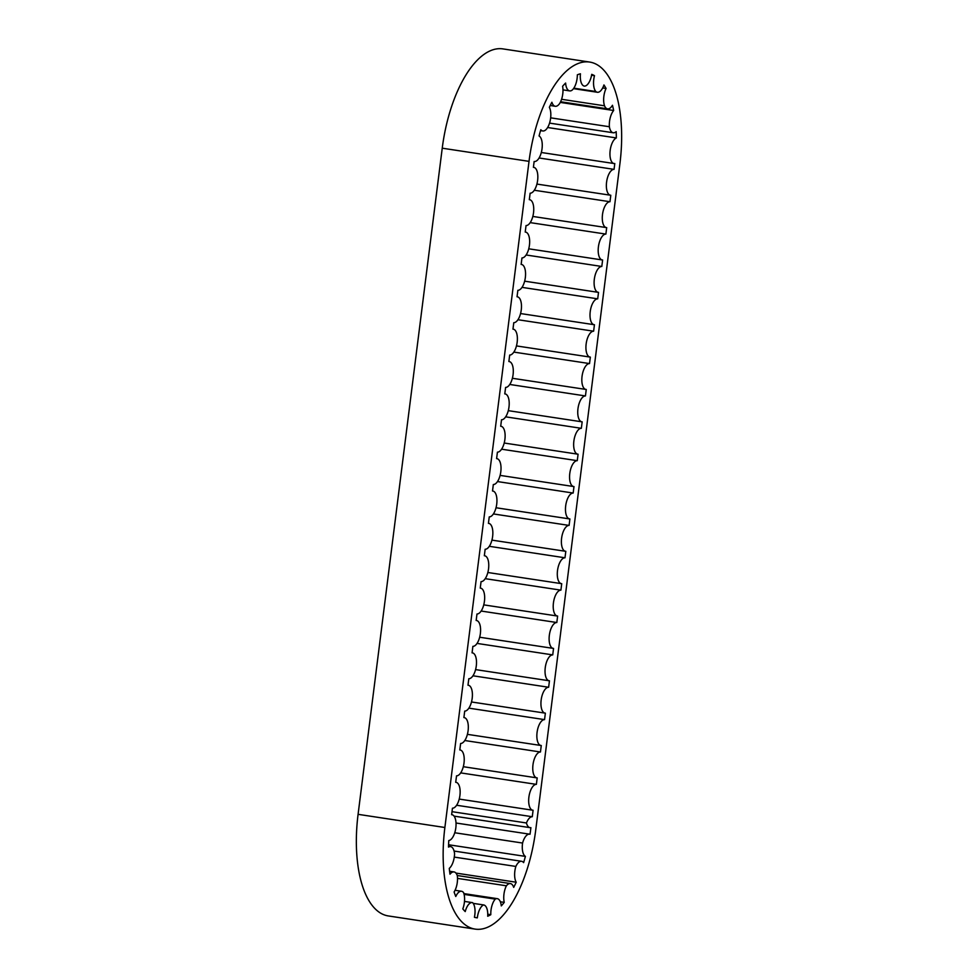 <?xml version="1.0" encoding="UTF-8"?>
<svg xmlns="http://www.w3.org/2000/svg" width="978" height="978" viewBox="0 0 978 978"><rect width="100%" height="100%" fill="white"/><g stroke="black" fill="none" stroke-linecap="round" stroke-linejoin="round"><path stroke-width="1.47" d="M591.568 75.22L594.502 75.673A13.069 5.807 98.6 0 0 595.846 91.516A13.069 5.807 98.6 0 0 597.375 92.262A13.069 5.807 98.6 0 0 603.939 84.939A90.159 40.086 -81.4 0 1 606.067 88.448A13.069 5.807 98.6 0 0 604.526 105.807L561.568 99.291M602.68 87.934L606.067 88.448M604.526 105.807A13.069 5.807 98.6 0 0 607.558 108.864A13.069 5.807 98.6 0 0 612.46 105.269A90.159 40.086 -81.4 0 1 613.671 110.502A13.069 5.807 98.6 0 0 609.38 126.737L550.651 117.837M560.272 102.409L613.671 110.502M595.846 91.516L573.817 88.167M609.38 126.737A13.069 5.807 98.6 0 0 613.218 132.763A13.069 5.807 98.6 0 0 616.177 131.639A90.159 40.086 -81.4 0 1 616.348 137.935A13.069 5.807 98.6 0 0 610.052 151.504A13.069 5.807 98.6 0 0 614.05 163.534A13.069 5.807 98.6 0 0 614.795 163.534L614.062 169.365A13.069 5.807 98.6 0 0 606.629 181.798A13.069 5.807 98.6 0 0 610.468 195.221A13.069 5.807 98.6 0 0 610.785 195.258L609.979 201.725A13.069 5.807 98.6 0 0 602.546 214.17A13.069 5.807 98.6 0 0 606.384 227.593A13.069 5.807 98.6 0 0 606.702 227.629L605.883 234.097A13.069 5.807 98.6 0 0 598.45 246.529A13.069 5.807 98.6 0 0 602.289 259.965A13.069 5.807 98.6 0 0 602.619 259.989L601.8 266.468A13.069 5.807 98.6 0 0 594.367 278.901A13.069 5.807 98.6 0 0 598.206 292.336A13.069 5.807 98.6 0 0 598.524 292.361L597.705 298.84A13.069 5.807 98.6 0 0 590.272 311.273A13.069 5.807 98.6 0 0 594.111 324.696A13.069 5.807 98.6 0 0 594.441 324.733L593.622 331.2A13.069 5.807 98.6 0 0 586.189 343.645A13.069 5.807 98.6 0 0 590.027 357.068A13.069 5.807 98.6 0 0 590.345 357.092L589.526 363.571A13.069 5.807 98.6 0 0 582.093 376.004A13.069 5.807 98.6 0 0 585.932 389.44A13.069 5.807 98.6 0 0 586.262 389.464L585.443 395.943A13.069 5.807 98.6 0 0 578.01 408.376A13.069 5.807 98.6 0 0 581.849 421.811A13.069 5.807 98.6 0 0 582.167 421.836L581.348 428.315A13.069 5.807 98.6 0 0 573.915 440.748A13.069 5.807 98.6 0 0 577.754 454.171A13.069 5.807 98.6 0 0 578.084 454.208L577.264 460.675A13.069 5.807 98.6 0 0 569.832 473.12A13.069 5.807 98.6 0 0 573.67 486.543A13.069 5.807 98.6 0 0 573.988 486.567L573.169 493.046A13.069 5.807 98.6 0 0 565.736 505.479A13.069 5.807 98.6 0 0 569.575 518.915A13.069 5.807 98.6 0 0 569.905 518.939L569.086 525.418A13.069 5.807 98.6 0 0 561.653 537.851A13.069 5.807 98.6 0 0 565.492 551.286A13.069 5.807 98.6 0 0 565.81 551.311L564.991 557.79A13.069 5.807 98.6 0 0 557.558 570.223A13.069 5.807 98.6 0 0 561.396 583.646A13.069 5.807 98.6 0 0 561.727 583.683L560.907 590.15A13.069 5.807 98.6 0 0 553.475 602.595A13.069 5.807 98.6 0 0 557.313 616.018A13.069 5.807 98.6 0 0 557.631 616.042L556.812 622.521A13.069 5.807 98.6 0 0 549.379 634.954A13.069 5.807 98.6 0 0 553.218 648.39A13.069 5.807 98.6 0 0 553.548 648.414L552.729 654.893A13.069 5.807 98.6 0 0 545.296 667.326A13.069 5.807 98.6 0 0 549.135 680.761A13.069 5.807 98.6 0 0 549.453 680.786L548.634 687.253A13.069 5.807 98.6 0 0 541.201 699.698A13.069 5.807 98.6 0 0 545.039 713.121A13.069 5.807 98.6 0 0 545.369 713.158L544.55 719.625A13.069 5.807 98.6 0 0 537.118 732.07A13.069 5.807 98.6 0 0 540.956 745.493A13.069 5.807 98.6 0 0 541.274 745.517L540.455 751.996A13.069 5.807 98.6 0 0 533.022 764.429A13.069 5.807 98.6 0 0 536.861 777.865A13.069 5.807 98.6 0 0 537.191 777.889L536.372 784.368A13.069 5.807 98.6 0 0 528.939 796.801A13.069 5.807 98.6 0 0 532.778 810.236A13.069 5.807 98.6 0 0 533.096 810.261L532.276 816.728A13.069 5.807 98.6 0 0 526.445 822.975A13.069 5.807 98.6 0 0 530.003 827.645A13.069 5.807 98.6 0 0 530.895 827.632A90.159 40.086 -81.4 0 1 530.015 834.258A13.069 5.807 98.6 0 0 529.624 834.173A13.069 5.807 98.6 0 0 522.582 843.048A13.069 5.807 98.6 0 0 525.406 856.398A90.159 40.086 -81.4 0 1 523.621 862.62A13.069 5.807 98.6 0 0 521.555 861.288A13.069 5.807 98.6 0 0 515.858 866.435A13.069 5.807 98.6 0 0 516.201 882.229A90.159 40.086 -81.4 0 1 513.694 887.388A13.069 5.807 98.6 0 0 510.382 883.574A13.069 5.807 98.6 0 0 506.408 885.799A13.069 5.807 98.6 0 0 504.245 902.364A90.159 40.086 -81.4 0 1 501.286 905.909A13.069 5.807 98.6 0 0 497.276 898.66A13.069 5.807 98.6 0 0 495.259 899.112A13.069 5.807 98.6 0 0 490.809 914.687A90.159 40.086 -81.4 0 1 487.704 916.239A13.069 5.807 98.6 0 0 483.658 904.943A13.069 5.807 98.6 0 0 483.584 904.943A13.069 5.807 98.6 0 0 477.325 917.865A90.159 40.086 -81.4 0 1 476.799 917.792A90.159 40.086 -81.4 0 1 474.416 917.266A13.069 5.807 98.6 0 0 472.618 902.67A13.069 5.807 98.6 0 0 472.288 902.596A13.069 5.807 98.6 0 0 465.222 911.582A90.159 40.086 -81.4 0 1 462.802 908.892A13.069 5.807 98.6 0 0 463.535 892.547A13.069 5.807 98.6 0 0 461.518 891.264A13.069 5.807 98.6 0 0 455.772 896.496A90.159 40.086 -81.4 0 1 454.11 891.997A13.069 5.807 98.6 0 0 457.301 875.64A13.069 5.807 98.6 0 0 454.012 871.924A13.069 5.807 98.6 0 0 450.002 874.21A90.159 40.086 -81.4 0 1 449.269 868.378A13.069 5.807 98.6 0 0 454.562 853.745A13.069 5.807 98.6 0 0 450.577 846.606A13.069 5.807 98.6 0 0 448.499 847.082A90.159 40.086 -81.4 0 1 448.78 840.554A13.069 5.807 98.6 0 0 455.846 827.669A13.069 5.807 98.6 0 0 451.946 814.711A13.069 5.807 98.6 0 0 451.628 814.686L452.447 808.207A13.069 5.807 98.6 0 0 459.88 795.774A13.069 5.807 98.6 0 0 456.041 782.339A13.069 5.807 98.6 0 0 455.711 782.314L456.53 775.835A13.069 5.807 98.6 0 0 463.963 763.402A13.069 5.807 98.6 0 0 460.125 749.967A13.069 5.807 98.6 0 0 459.807 749.943L460.626 743.476A13.069 5.807 98.6 0 0 468.059 731.031A13.069 5.807 98.6 0 0 464.22 717.607A13.069 5.807 98.6 0 0 463.89 717.571L464.709 711.104A13.069 5.807 98.6 0 0 472.142 698.659A13.069 5.807 98.6 0 0 468.303 685.236A13.069 5.807 98.6 0 0 467.985 685.211L468.804 678.732A13.069 5.807 98.6 0 0 476.237 666.299A13.069 5.807 98.6 0 0 472.398 652.864A13.069 5.807 98.6 0 0 472.068 652.839L472.887 646.36A13.069 5.807 98.6 0 0 480.32 633.927A13.069 5.807 98.6 0 0 476.482 620.492A13.069 5.807 98.6 0 0 476.164 620.468L476.983 614.001A13.069 5.807 98.6 0 0 484.403 601.556A13.069 5.807 98.6 0 0 480.577 588.133A13.069 5.807 98.6 0 0 480.247 588.096L481.066 581.629A13.069 5.807 98.6 0 0 488.499 569.184A13.069 5.807 98.6 0 0 484.66 555.761A13.069 5.807 98.6 0 0 484.342 555.736L485.149 549.257A13.069 5.807 98.6 0 0 492.582 536.824A13.069 5.807 98.6 0 0 488.755 523.389A13.069 5.807 98.6 0 0 488.425 523.364L489.244 516.885A13.069 5.807 98.6 0 0 496.677 504.452A13.069 5.807 98.6 0 0 492.839 491.029A13.069 5.807 98.6 0 0 492.521 490.993L493.328 484.526A13.069 5.807 98.6 0 0 500.76 472.081A13.069 5.807 98.6 0 0 496.934 458.658A13.069 5.807 98.6 0 0 496.604 458.621L497.423 452.154A13.069 5.807 98.6 0 0 504.856 439.721A13.069 5.807 98.6 0 0 501.017 426.286A13.069 5.807 98.6 0 0 500.699 426.261L501.506 419.782A13.069 5.807 98.6 0 0 508.939 407.349A13.069 5.807 98.6 0 0 505.113 393.914A13.069 5.807 98.6 0 0 504.782 393.889L505.602 387.41A13.069 5.807 98.6 0 0 513.034 374.977A13.069 5.807 98.6 0 0 509.196 361.554A13.069 5.807 98.6 0 0 508.878 361.518L509.685 355.051A13.069 5.807 98.6 0 0 517.117 342.606A13.069 5.807 98.6 0 0 513.279 329.183A13.069 5.807 98.6 0 0 512.961 329.146L513.78 322.679A13.069 5.807 98.6 0 0 521.213 310.246A13.069 5.807 98.6 0 0 517.374 296.811A13.069 5.807 98.6 0 0 517.044 296.786L517.863 290.307A13.069 5.807 98.6 0 0 525.296 277.874A13.069 5.807 98.6 0 0 521.457 264.439A13.069 5.807 98.6 0 0 521.14 264.415L521.959 257.935A13.069 5.807 98.6 0 0 529.391 245.502A13.069 5.807 98.6 0 0 525.553 232.079A13.069 5.807 98.6 0 0 525.223 232.043L526.042 225.576A13.069 5.807 98.6 0 0 533.475 213.131A13.069 5.807 98.6 0 0 529.636 199.708A13.069 5.807 98.6 0 0 529.318 199.671L530.137 193.204A13.069 5.807 98.6 0 0 537.57 180.771A13.069 5.807 98.6 0 0 533.731 167.336A13.069 5.807 98.6 0 0 533.401 167.311L534.147 161.48A13.069 5.807 98.6 0 0 534.232 161.492A13.069 5.807 98.6 0 0 541.763 150.49A13.069 5.807 98.6 0 0 539.061 135.966A90.159 40.086 -81.4 0 1 540.81 129.719A13.069 5.807 98.6 0 0 542.802 130.966A13.069 5.807 98.6 0 0 549.807 122.25A13.069 5.807 98.6 0 0 549.343 107.311A90.159 40.086 -81.4 0 1 551.898 102.25A13.069 5.807 98.6 0 0 555.272 106.272A13.069 5.807 98.6 0 0 559.599 103.57A13.069 5.807 98.6 0 0 562.594 86.284A90.159 40.086 -81.4 0 1 565.614 83.044A13.069 5.807 98.6 0 0 569.661 90.893A13.069 5.807 98.6 0 0 571.885 90.318A13.069 5.807 98.6 0 0 577.338 74.817A90.159 40.086 -81.4 0 1 580.431 73.79A13.069 5.807 98.6 0 0 584.404 86.113A13.069 5.807 98.6 0 0 584.502 86.125A13.069 5.807 98.6 0 0 591.727 74.352A90.159 40.086 -81.4 0 1 594.502 75.673M589.71 62.066L502.912 48.9A101.59 45.171 98.6 0 0 442.239 148.191L358.082 814.332A101.59 45.171 98.6 0 0 388.29 915.934L475.088 929.1A101.59 45.171 98.6 0 0 535.761 829.809L619.918 163.668A101.59 45.171 98.6 0 0 589.71 62.066A101.59 45.171 98.6 0 0 529.025 161.358L444.88 827.498A101.59 45.171 98.6 0 0 475.088 929.1M547.619 127.507L616.348 137.935M539.086 157.984L614.062 169.365M487.765 914.222L490.809 914.687M483.658 904.943L473.193 903.366L483.584 904.943M476.274 917.706L477.325 917.865M452.007 811.679L526.445 822.975M454.746 832.755L522.582 843.048M448.572 844.747L525.406 856.398M454.269 857.095L515.858 866.435M455.944 873.085L516.201 882.229M457.521 878.391L506.408 885.799M500.333 901.777L504.245 902.364M464.11 894.381L495.259 899.112M460.687 772.889L536.372 784.368M534.294 190.245L609.979 201.725M530.198 222.617L605.883 234.097M526.115 254.989L601.8 266.468M522.02 287.361L597.705 298.84M517.937 319.72L593.622 331.2M513.841 352.092L589.526 363.571M509.758 384.464L585.443 395.943M505.663 416.836L581.348 428.315M501.58 449.195L577.264 460.675M497.484 481.567L573.169 493.046M493.401 513.939L569.086 525.418M489.306 546.311L564.991 557.79M485.222 578.67L560.907 590.15M481.127 611.042L556.812 622.521M477.044 643.414L552.729 654.893M472.949 675.786L548.634 687.253M468.865 708.145L544.55 719.625M464.77 740.517L540.455 751.996M456.592 805.249L532.276 816.728M529.025 161.358L442.239 148.191M444.88 827.498L358.082 814.332M560.602 101.749L607.558 108.864M573.487 88.643L597.375 92.262M562.986 89.878L569.661 90.893M613.218 132.763L549.55 123.106M550.223 105.502L555.272 106.272M614.05 163.534L541.311 152.495M540.541 130.624L542.802 130.966M464.489 901.41L472.288 902.596M455.063 890.286L461.518 891.264M449.599 871.251L454.012 871.924M454.085 816.129L530.003 827.645M456.029 823.011L529.624 834.173M454.073 851.056L521.555 861.288M457.252 875.518L510.382 883.574M463.902 893.599L497.276 898.66M448.523 846.3L450.577 846.606M610.468 195.221L536.91 184.072M606.384 227.593L532.827 216.444M602.289 259.965L528.731 248.803M598.206 292.336L524.648 281.175M594.111 324.696L520.553 313.547M590.027 357.068L516.47 345.919M585.932 389.44L512.374 378.278M581.849 421.811L508.291 410.65M577.754 454.171L504.196 443.022M573.67 486.543L500.113 475.394M569.575 518.915L496.017 507.753M565.492 551.286L491.934 540.125M561.396 583.646L487.839 572.497M557.313 616.018L483.755 604.869M553.218 648.39L479.66 637.228M549.135 680.761L475.577 669.6M545.039 713.121L471.482 701.972M540.956 745.493L467.398 734.344M536.861 777.865L463.303 766.703M532.778 810.236L459.22 799.075"/></g></svg>
